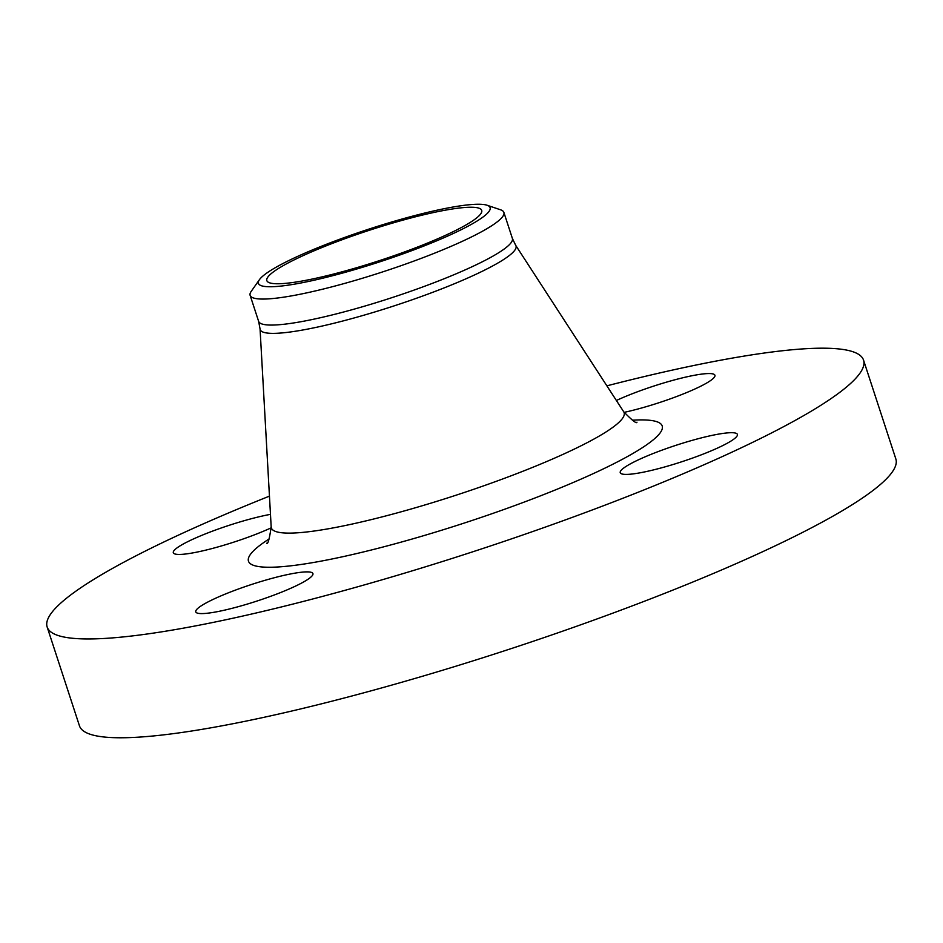 <?xml version="1.0" encoding="UTF-8"?>
<svg xmlns="http://www.w3.org/2000/svg" width="943" height="943" viewBox="0 0 943 943"><rect width="100%" height="100%" fill="white"/><g stroke="black" fill="none" stroke-linecap="round" stroke-linejoin="round"><path stroke-width="1.41" d="M722.409 445.744A61.625 8.723 -18.1 0 0 737.391 434.405A61.625 8.723 -18.1 0 0 698.539 438.625A61.625 8.723 -18.1 0 0 635.217 461.363A61.625 8.723 -18.1 0 0 620.235 472.702A61.625 8.723 -18.1 0 0 659.086 468.482A61.625 8.723 -18.1 0 0 722.409 445.744M624.101 412.374A61.625 8.723 -18.1 0 0 685.361 393.101A61.625 8.723 -18.1 0 0 714.935 375.267A61.625 8.723 -18.1 0 0 695.569 375.066A61.625 8.723 -18.1 0 0 616.38 400.48M270.476 514.359A61.625 8.723 -18.1 0 0 188.294 541.4A61.625 8.723 -18.1 0 0 173.312 552.739A61.625 8.723 -18.1 0 0 209.334 549.25A61.625 8.723 -18.1 0 0 271.219 527.821M215.134 612.078A61.625 8.723 -18.1 0 0 279.446 592.994A61.625 8.723 -18.1 0 0 312.923 573.592A61.625 8.723 -18.1 0 0 293.568 573.391A61.625 8.723 -18.1 0 0 229.255 592.475A61.625 8.723 -18.1 0 0 195.767 611.877A61.625 8.723 -18.1 0 0 215.134 612.078M269.45 496.136A429.454 60.753 -18.1 0 0 47.15 626.989L79.448 725.804A429.454 60.753 -18.1 0 0 214.367 727.206A429.454 60.753 -18.1 0 0 662.528 594.196A429.454 60.753 -18.1 0 0 895.85 458.97L863.552 360.155A429.454 60.753 -18.1 0 0 728.633 358.753A429.454 60.753 -18.1 0 0 606.879 385.84M47.15 626.989A429.454 60.753 -18.1 0 0 182.07 628.392A429.454 60.753 -18.1 0 0 630.23 495.381A429.454 60.753 -18.1 0 0 863.552 360.155M259.455 279.647L251.262 291.281A133.482 18.884 -18.1 0 0 250.131 295.348A133.482 18.884 -18.1 0 0 292.071 295.784A133.482 18.884 -18.1 0 0 431.364 254.445A133.482 18.884 -18.1 0 0 503.88 212.411A133.482 18.884 -18.1 0 0 500.568 209.794L487.083 205.244A121.871 17.245 -18.1 0 0 451.827 207.236A121.871 17.245 -18.1 0 0 334.659 241.125A121.871 17.245 -18.1 0 0 259.455 279.647A121.871 17.245 -18.1 0 0 296.715 283.76A121.871 17.245 -18.1 0 0 433.485 242.151A121.871 17.245 -18.1 0 0 487.083 205.244M302.338 280.979A113.03 15.984 -18.1 0 0 420.295 245.97A113.03 15.984 -18.1 0 0 481.708 210.383A113.03 15.984 -18.1 0 0 446.192 210.018A113.03 15.984 -18.1 0 0 328.247 245.015A113.03 15.984 -18.1 0 0 266.834 280.613A113.03 15.984 -18.1 0 0 302.338 280.979M269.168 538.913A217.633 30.789 -18.1 0 0 316.86 561.898A217.633 30.789 -18.1 0 0 587.477 476.25A217.633 30.789 -18.1 0 0 632.376 420.201M260.056 328.918L258.63 321.351A133.482 18.884 -18.1 0 0 300.569 321.787A133.482 18.884 -18.1 0 0 439.862 280.448A133.482 18.884 -18.1 0 0 512.379 238.414L515.703 245.357A134.566 19.037 -18.1 0 1 445.061 287.532A134.566 19.037 -18.1 0 1 302.467 330.062A134.566 19.037 -18.1 0 1 260.056 328.918L271.183 526.972A185.559 26.251 -18.1 0 0 329.661 528.551A185.559 26.251 -18.1 0 0 526.3 469.909A185.559 26.251 -18.1 0 0 623.7 411.761C632.317 420.543 636.737 424.02 636.961 422.181M258.63 321.351L250.131 295.348M512.379 238.414L503.88 212.411M515.703 245.357L623.7 411.761M266.633 543.227C267.871 544.63 269.392 539.207 271.183 526.972"/></g></svg>
